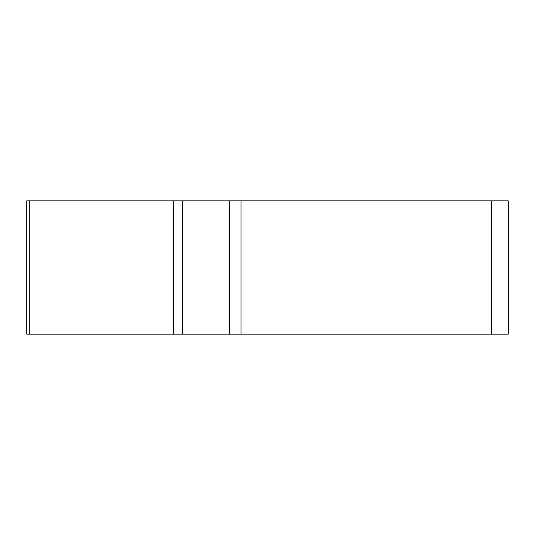 <?xml version="1.0" encoding="UTF-8"?>
<svg xmlns="http://www.w3.org/2000/svg" width="535" height="535" viewBox="0 0 535 535"><rect width="100%" height="100%" fill="white"/><g stroke="black" fill="none" stroke-linecap="round" stroke-linejoin="round"><path stroke-width="0.8" d="M229.408 200.839L508.25 200.839L508.25 334.161L26.75 334.161L26.75 200.839L229.408 200.839L229.408 334.161M29.766 200.839L29.766 334.161L506.725 334.161L491.585 334.161L491.585 200.839M182.475 200.839L182.475 334.161L173.467 334.161L173.467 200.839M241.044 200.839L241.044 334.161"/></g></svg>
